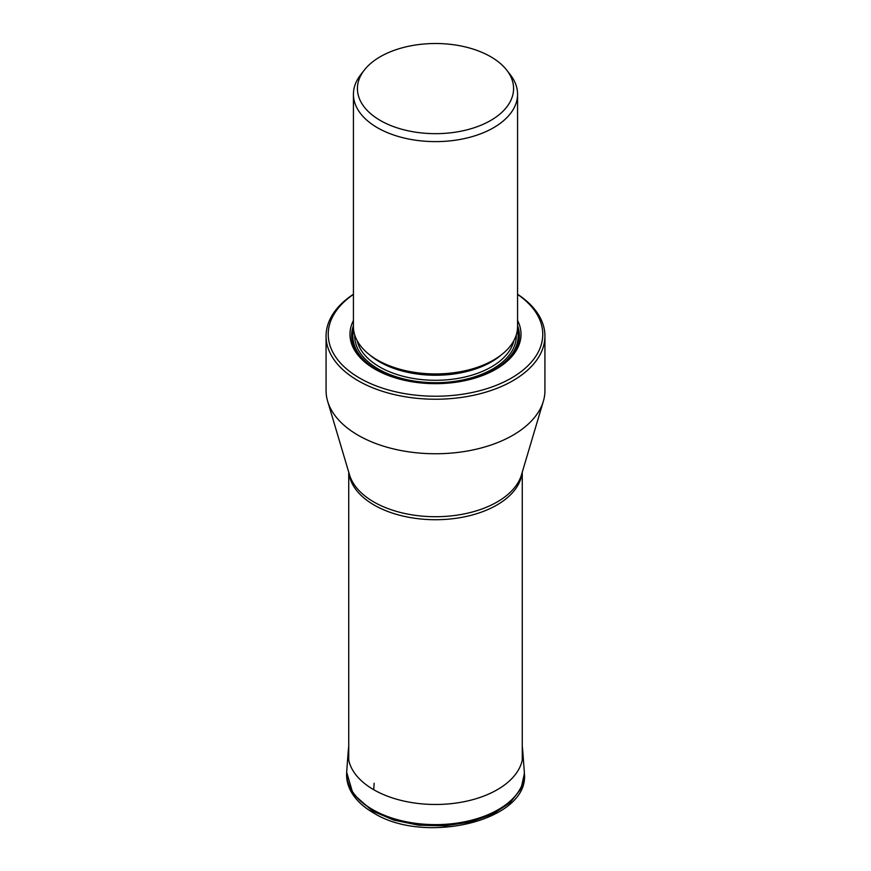 <?xml version="1.0" encoding="UTF-8"?>
<svg xmlns="http://www.w3.org/2000/svg" width="871" height="871" viewBox="0 0 871 871"><rect width="100%" height="100%" fill="white"/><g stroke="black" fill="none" stroke-linecap="round" stroke-linejoin="round"><path stroke-width="1.31" d="M326.07 336.054L326.07 390.578A109.43 63.18 0 0 0 327.648 401.259A109.43 63.18 0 0 0 358.123 435.25A109.43 63.18 0 0 0 468.642 450.786A109.43 63.18 0 0 0 543.352 401.259A109.43 63.18 0 0 0 544.93 390.578L544.93 336.054A109.43 63.18 180 0 1 512.877 380.725A109.43 63.18 180 0 1 358.123 380.725A109.43 63.18 180 0 1 326.07 336.054A109.43 63.18 180 0 1 339.668 305.547A109.43 63.18 180 0 1 353.43 294.267M517.57 294.267A109.43 63.18 180 0 1 544.93 336.054M517.57 294.409A107.275 61.939 180 0 1 511.353 378.09A107.275 61.939 180 0 1 367.627 382.26A107.275 61.939 180 0 1 346.048 300.114A107.275 61.939 180 0 1 353.43 294.409M353.43 320.419A85.521 49.375 0 0 0 375.031 369.206A85.521 49.375 0 0 0 495.969 369.206L495.969 369.206A85.521 49.375 0 0 0 517.57 320.419M353.43 94.242L353.43 326.56A82.07 47.382 0 0 0 377.47 360.061L377.47 360.061A82.07 47.382 0 0 0 493.53 360.061L491.756 361.084L493.53 360.061A82.07 47.382 0 0 0 517.57 326.56L517.57 94.242A82.07 47.382 180 0 1 493.53 127.743A82.07 47.382 180 0 1 377.47 127.743A82.07 47.382 180 0 1 353.43 94.242A82.07 47.382 180 0 1 357.676 79.196A82.07 47.382 180 0 1 360.583 74.895L364.23 70.181A78.074 45.074 180 0 1 364.851 69.397A78.074 45.074 180 0 1 402.271 47.796A78.074 45.074 180 0 1 506.77 70.181A78.074 45.074 180 0 1 490.711 120.459A78.074 45.074 180 0 1 391.221 125.718A78.074 45.074 180 0 1 364.23 70.181M506.77 70.181L510.417 74.895A82.07 47.382 180 0 1 517.57 94.242M522.262 746.044L522.818 751.847A87.394 50.453 180 0 1 470.678 800.209A87.394 50.453 180 0 1 373.703 789.703L374.149 783.258M522.818 751.847L524.255 771.118A88.842 51.291 180 0 1 471.255 820.286A88.842 51.291 180 0 1 372.679 809.595A88.842 51.291 180 0 1 346.745 771.118L348.182 751.847A87.394 50.453 0 0 0 373.703 789.703M346.745 771.118L346.68 772.25A88.853 51.291 180 0 1 346.712 771.684M524.288 771.684A88.853 51.291 180 0 1 524.32 772.25L524.32 772.25A88.853 51.291 180 0 1 470.514 820.656A88.853 51.291 180 0 1 372.679 809.79A88.853 51.291 180 0 1 346.68 772.25L353.027 793.862L372.636 811.119L393.866 820.134L418.711 825.207L445.027 825.85L470.492 821.963L492.942 813.993L510.275 802.539L521.043 788.647L524.375 773.568L524.255 771.118M522.077 472.833A86.762 50.093 180 0 1 466.116 516.492A86.762 50.093 180 0 1 374.149 505.049A86.762 50.093 180 0 1 348.923 472.833M327.648 401.259L349.532 474.869A87.231 50.366 0 0 0 373.822 501.968A87.231 50.366 0 0 0 461.924 514.347A87.231 50.366 0 0 0 521.468 474.869L543.352 401.259M375.619 369.544A83.866 48.417 180 0 1 353.43 325.667M517.57 325.667A83.866 48.417 180 0 1 495.381 369.544M517.396 329.63A82.647 47.72 180 0 1 493.944 369.794A82.647 47.72 180 0 1 463.851 380.877M407.149 380.877A82.647 47.72 180 0 1 353.604 329.63M354.737 334.997A80.774 46.642 0 0 0 403.741 378.939A80.774 46.642 0 0 0 492.616 369.032A80.774 46.642 0 0 0 516.263 334.997M357.121 340.615A79.054 45.64 0 0 0 410.089 377.872A79.054 45.64 0 0 0 491.396 366.92A79.054 45.64 0 0 0 513.879 340.615M501.565 354.671A79.054 45.64 180 0 1 491.396 361.879A79.054 45.64 180 0 1 369.435 354.671M377.47 360.061L379.244 361.084A79.566 45.934 0 0 0 491.756 361.084M348.182 751.847L348.738 746.044M524.375 773.524C529.612 820.547 424.819 845.501 373.343 812.806C362.782 806.698 355.216 799.36 350.632 790.792C347.725 785.217 346.386 779.458 346.625 773.524M348.738 472.234L348.738 760.111M522.262 472.234L522.262 760.111"/></g></svg>
